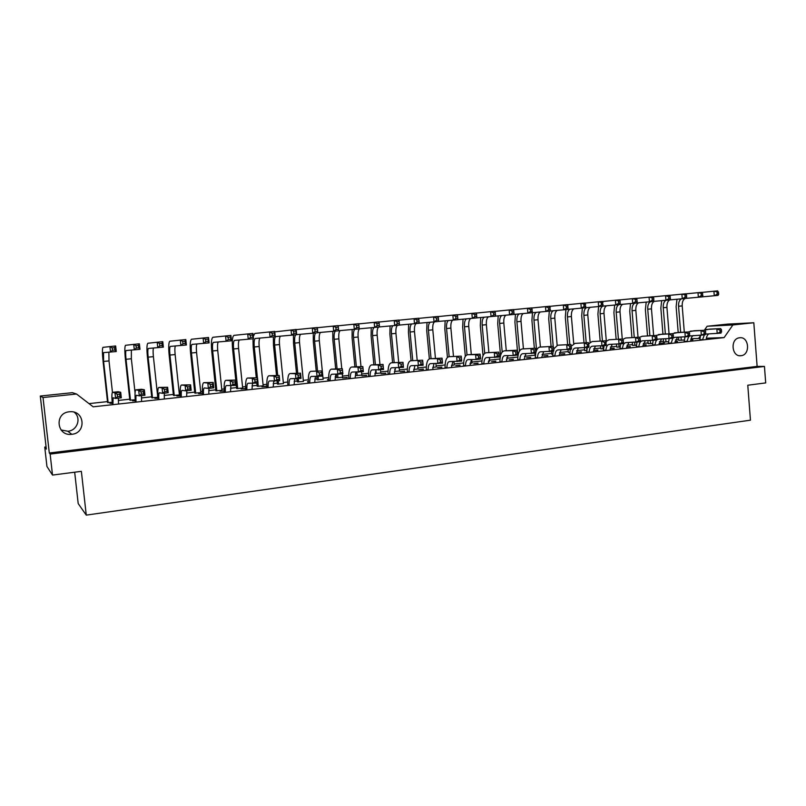 <?xml version="1.0" encoding="UTF-8"?>
<svg xmlns="http://www.w3.org/2000/svg" width="806" height="806" viewBox="0 0 806 806"><rect width="100%" height="100%" fill="white"/><g stroke="black" fill="none" stroke-linecap="round" stroke-linejoin="round"><path stroke-width="1.21" d="M74.162 412.209C81.618 417.77 77.467 430.535 67.936 431.25L61.065 429.971M71.855 434.293C86.494 433.134 84.842 410.556 70.182 411.725L69.336 411.785C54.093 412.904 56.672 436.55 71.774 434.303L71.855 434.293M741.026 355.708L741.067 355.698C750.598 354.952 749.137 336.283 739.646 337.764L739.243 337.815C729.904 339.014 731.737 357.26 741.026 355.708M684.395 339.961L678.823 340.374L678.571 337.21M690.792 339.87L692.838 339.84M692.817 339.648L690.772 340.001M702.379 339.628L699.88 339.699M686.762 341.341L684.203 341.422L684.939 336.979M670.965 343.074L668.446 343.144L669.151 338.711M654.966 344.827L652.497 344.887L653.172 340.434M638.775 346.6L636.347 346.661L637.002 342.177M622.393 348.394L620.005 348.444L620.64 343.94M605.81 350.207L603.472 350.257L604.077 345.724M589.015 352.051L586.728 352.091L587.302 347.537M572.008 353.915L569.771 353.945L570.326 349.371M554.8 355.799L552.704 355.819M537.37 357.713L535.234 357.733L535.909 351.789L535.325 348.263L522.359 348.938C519.407 349.532 517.855 353.099 517.724 359.657M519.719 359.647L517.724 359.647M501.836 361.602L499.901 361.602C500.002 355.013 501.493 351.426 504.375 350.842L517.16 350.187L517.583 355.053L513.19 355.527L512.767 350.66L517.16 350.187M483.731 363.587L481.847 363.577M465.394 365.602L463.561 365.581C463.611 358.912 464.991 355.295 467.692 354.731L480.114 354.126L480.557 359.053L476.044 359.536L475.6 354.6L480.114 354.126M446.816 367.637L445.043 367.607M427.996 369.692L426.283 369.662C426.263 362.922 427.523 359.264 430.041 358.71L442.071 358.156L442.534 363.153L442.071 358.156L437.436 358.65L440.257 359.96L442.192 359.748M408.924 371.788L407.272 371.737M389.6 373.903L388.018 373.853M370.014 376.049L368.503 375.989C368.382 369.118 369.44 365.42 371.667 364.896L383.062 364.423L383.545 369.511L383.062 364.423L378.236 364.927L380.976 366.277L382.991 366.065M350.177 378.226L348.726 378.155C348.565 371.244 349.552 367.526 351.688 367.012L362.851 366.559L363.345 371.687L362.851 366.559L357.965 367.083L360.665 368.443L362.71 368.231M330.057 380.422L328.677 380.351C328.485 373.4 329.402 369.662 331.427 369.148L342.369 368.735L342.872 373.903L342.369 368.735L337.402 369.259L340.082 370.639L342.147 370.417M309.675 382.659L308.366 382.568M289.011 384.925L287.772 384.825C287.5 377.792 288.276 374.024 290.079 373.531L300.517 373.178L301.041 378.407L300.376 377.087L300.517 373.178L295.419 373.722L298.029 375.122L300.164 374.901M268.055 387.223L266.897 387.112C266.585 380.029 267.28 376.251 268.962 375.767L279.158 375.445L279.692 380.714L278.936 379.394L279.158 375.445L273.98 375.989L276.559 377.42L278.715 377.188M246.817 389.55L245.729 389.429C245.387 382.306 245.991 378.498 247.563 378.034L257.487 377.742L258.031 383.052L257.195 381.722L257.487 377.742L252.238 378.296L254.777 379.737L256.973 379.505M225.267 391.907L224.27 391.776C223.877 384.613 224.411 380.785 225.851 380.331L235.503 380.079L236.057 385.419L235.14 384.099L235.503 380.079L230.184 380.644L232.682 382.094L234.909 381.863M203.424 394.305L202.508 394.164C202.074 386.951 202.518 383.112 203.837 382.659L213.207 382.437L213.771 387.827L212.764 386.497L212.522 384.25L213.207 382.437L207.807 383.011L210.275 384.492L212.522 384.25M181.269 396.733L180.433 396.582C179.96 389.318 180.312 385.459 181.501 385.026L190.589 384.845L191.163 390.265L190.055 388.935L189.823 386.668L190.589 384.845L185.108 385.419L187.526 386.91L189.823 386.668M158.802 399.192L158.057 399.03C157.533 391.716 157.795 387.847 158.853 387.424L167.638 387.273L168.212 392.734L167.023 391.414L166.782 389.127L167.638 387.273L162.077 387.867L164.454 389.379L166.782 389.127M136.002 401.69L135.348 401.519C134.773 394.154 134.955 390.265 135.871 389.852L141.413 389.268L144.345 389.751L144.939 395.252L143.639 393.922L143.397 391.625L144.345 389.751L138.703 390.346L141.04 391.877L143.397 391.625M112.88 404.229L112.316 404.038C111.691 396.633 111.772 392.724 112.548 392.32L118.18 391.726L120.699 392.26L121.303 397.801L119.913 396.471L119.661 394.154L120.699 392.26L114.976 392.865L117.263 394.406L119.661 394.154M668.627 341.684L663.58 342.036L663.328 338.923M652.669 343.416L648.165 343.719L647.913 340.646M636.518 345.18L632.569 345.411L632.327 342.409M620.167 346.963L616.792 347.134L616.55 344.182M603.623 348.766L600.823 348.867L600.581 345.996M586.617 347.608L586.869 350.59L584.672 350.63L584.431 347.829M569.913 352.383L568.321 352.413L568.079 349.613M552.745 354.197L551.778 354.217L551.536 351.396M535.365 356.03L534.781 353.199M506.863 357.441L507.024 359.285L506.41 359.355M489.383 358.116L489.665 361.179L488.345 361.32M471.752 359.567L472.074 363.093L470.049 363.315M453.959 361.582L454.272 365.037L451.511 365.34M435.935 363.647L436.248 367.002L432.731 367.385M417.689 365.743L417.992 368.987L413.7 369.45M399.202 367.828L399.504 371.002L394.436 371.475M380.472 369.843L380.775 373.037L374.911 373.5M361.501 371.888L361.813 375.112L355.738 375.556L355.517 373.259M342.278 373.964L342.6 377.198L337.946 377.712L336.535 377.651L336.213 374.377M317.534 370.841L314.602 341.18L319.327 340.726L323.135 379.324L317.08 379.767L316.768 376.674M297.757 373.087L294.754 343.094L299.54 342.631L303.409 381.47L297.364 381.913L297.061 378.84M277.707 375.384L274.645 345.018L279.501 344.555L283.43 383.646L277.395 384.089L277.083 380.996M257.406 377.742L254.263 346.973L259.179 346.499L263.189 385.852L257.154 386.296L256.842 383.182M237.699 388.633L233.609 348.958L238.596 348.484L242.666 388.089L236.652 388.522L232.602 349.22C231.916 340.998 232.38 336.374 234.012 335.356L252.963 333.402L253.507 338.732L252.429 335.014L252.963 333.402M216.834 390.9L212.683 350.963L217.731 350.479L221.872 390.356L215.867 390.789L211.746 351.225C211.031 342.943 211.424 338.298 212.915 337.281L230.899 335.427L231.453 340.787L230.516 339.296L230.899 335.427M195.697 393.207L191.455 352.998L196.573 352.514L200.795 392.653L194.8 393.076L190.609 353.25C189.863 344.918 190.176 340.253 191.536 339.245L208.522 337.472L209.086 342.882L208.049 341.381L208.522 337.472M174.257 395.545L169.945 355.063L175.134 354.569L179.426 394.98L173.441 395.403L169.179 355.315C168.414 346.923 168.635 342.228 169.854 341.23L185.813 339.548L186.388 344.998L185.259 343.497L185.017 341.22L185.813 339.548M152.525 397.912L148.143 357.159L153.402 356.655L157.764 397.338L151.8 397.761L147.458 357.401C146.662 348.958 146.793 344.233 147.871 343.245L162.762 341.653L163.346 347.144L162.137 345.643L161.885 343.346L162.762 341.653M135.217 399.796L129.847 400.149L125.434 359.516C124.608 351.013 124.648 346.268 125.575 345.28L139.378 343.799L139.982 349.32L138.662 347.819L138.41 345.502L139.378 343.799M112.165 402.305L107.601 402.577L103.097 361.652C102.241 353.099 102.201 348.333 102.967 347.356L115.651 345.965L116.255 351.537L114.835 350.026L114.583 347.698L115.651 345.965M675.035 341.593L677.473 341.522M677.453 341.331L675.015 341.694M659.076 343.336L664.366 342.953L659.066 343.406M646.18 344.736L642.916 345.139L646.2 344.938M630.272 346.479L626.574 346.892L630.282 346.681M614.162 348.232L610.273 348.666L614.182 348.434M597.871 350.016L593.931 350.449L597.881 350.217M581.368 351.819L577.378 352.252L581.388 352.021M564.674 353.643L560.633 354.086L564.694 353.844M547.778 355.486L543.687 355.93L547.788 355.688M530.66 357.35L526.53 357.804L530.68 357.562M513.341 359.244L509.15 359.708L513.362 359.456M495.801 361.159L491.559 361.622L495.821 361.37M478.049 363.103L473.747 363.566L478.069 363.305M460.065 365.068L455.712 365.541L460.085 365.269M441.849 367.052L437.446 367.536L441.869 367.264M423.402 369.067L418.939 369.551L423.422 369.279M404.723 371.103L400.199 371.596L404.743 371.324M385.792 373.168L381.218 373.672L385.812 373.39M366.619 375.264L361.985 375.767L366.639 375.485M347.195 377.389L342.5 377.903L347.215 377.601M328.657 379.636L327.538 379.757M327.518 379.535L328.647 379.586M308.335 381.853L307.59 381.933M307.57 381.712L308.325 381.752M266.857 386.386L261.92 386.699L266.846 386.155M245.689 388.694L241.095 388.976L245.679 388.472M224.219 391.041L219.978 391.273L224.209 390.819M202.457 393.419L198.568 393.61L202.447 393.187M180.383 395.837L176.867 395.988L180.363 395.605M157.996 398.275L154.853 398.386L157.976 398.043M135.287 400.763L132.537 400.824L135.267 400.522M112.246 403.282L109.898 403.292L112.225 403.04M86.262 515.125L81.366 471.339L52.511 475.077L50.143 454.08L764.451 366.428L765.7 382.91L747.777 385.228L750.446 420.178L86.262 515.125L78.192 503.579L74.676 472.205M52.511 475.077L46.939 466.473L44.743 447.078L46.325 449.123L40.3 396.038L72.399 392.673L76.51 394.013L93.174 406.818L724.11 337.593L706.368 338.198M699.961 338.409L691.064 338.711M89.003 403.615L107.49 401.61M118.321 400.431L129.746 399.192M141.403 397.932L151.699 396.814M164.162 395.454L173.34 394.456M179.305 393.812L180.262 393.711M186.599 393.026L194.699 392.139M200.674 391.494L202.356 391.313M208.714 390.618L215.766 389.852M221.751 389.207L224.139 388.945M230.526 388.25L236.551 387.595M242.546 386.94L245.618 386.608M252.026 385.913L257.064 385.369M263.068 384.714L266.796 384.311M273.234 383.616L277.304 383.172M283.319 382.518L287.692 382.044M294.15 381.339L297.273 381.006M303.298 380.351L308.305 379.807M314.783 379.102L316.99 378.86M323.025 378.205L328.636 377.601M335.135 376.896L336.445 376.755M342.49 376.09L348.696 375.425M361.703 374.004L368.483 373.269M380.674 371.949L388.018 371.153M399.393 369.914L407.292 369.057M417.891 367.909L426.314 366.992M436.147 365.924L445.093 364.957M454.171 363.969L463.621 362.942M471.984 362.035L481.917 360.957M489.564 360.121L499.982 358.992M506.934 358.237L517.815 357.058M524.464 356.333L534.962 355.194M542.085 354.418L551.707 353.381M559.485 352.534L568.25 351.577M576.673 350.67L584.602 349.804M593.639 348.827L600.752 348.051M610.404 347.003L616.721 346.318M626.967 345.21L632.509 344.605M643.319 343.427L648.105 342.913M659.479 341.673L663.519 341.24M675.448 339.941L678.763 339.578M40.3 396.038L43.02 397.529L76.51 394.013M732.886 324.959L707.134 326.249L727.556 324.113L753.812 322.753L732.886 324.959L724.11 337.593M46.073 446.917L44.743 447.078M764.451 366.428L757.126 366.387L49.297 452.992L43.02 397.529M757.126 366.387L753.812 322.753M49.297 452.992L50.143 454.08M698.59 338.46L700.374 335.911M704.635 329.815L707.134 326.249M684.747 337.754L684.687 336.989M684.304 332.173L682.208 305.907C682.077 302.008 683.065 299.53 685.191 298.482M681.272 340.303L681.02 337.12M680.637 332.334L678.561 306.26C678.42 302.351 679.408 299.872 681.523 298.814M702.207 296.86L718.055 295.409L718.781 294.009L717.703 290.875L713.915 291.228L718.63 292.115M717.048 292.266L717.199 294.16L718.781 294.009M717.199 294.16L714.267 295.762L713.915 291.228L701.875 292.397M677 299.228L676.133 306.633L678.189 332.445M702.5 339.971L704.313 334.913M705.552 334.097L720.987 333.12L721.572 329.946L720.635 328.596L709.824 329.1L703.698 330.329M706.217 339.558C706.429 336.696 707.325 334.792 708.937 333.855M720.141 332.012L717.209 333.523L716.856 328.999L719.99 330.117L720.141 332.012L721.713 331.84M719.99 330.117L721.572 329.946M706.076 329.493L720.635 328.596M700.545 335.266L699.88 339.709M653.636 335.538L651.47 308.859C651.329 304.819 652.316 302.3 654.432 301.323M650.533 343.648L650.291 340.575M649.888 335.689L647.732 309.212C647.581 305.273 648.528 302.764 650.563 301.706M653.424 301.414L686.128 298.391L686.611 295.067L685.765 293.797L681.886 294.16L686.611 295.067M684.989 295.218L685.14 297.132L686.762 296.981M685.14 297.132L682.249 298.754L681.886 294.16L669.544 295.359M646.19 302.109L645.384 309.585L647.52 335.79M671.076 343.416L672.808 338.319M673.05 338.077L674.743 337.351L689.16 336.555L689.644 333.352L688.798 331.981L678.32 332.435L672.133 333.714M674.894 343.003L677.453 337.251M688.183 335.437L685.281 336.968L684.919 332.394L688.032 333.533L688.183 335.437L689.795 335.266M688.032 333.533L689.644 333.352M674.491 332.838L688.798 331.981M669.061 333.845L666.935 307.378C666.784 303.449 667.751 300.97 669.836 299.913M665.998 341.966L665.746 338.832M665.353 333.996L663.237 307.731C663.086 303.802 664.053 301.313 666.129 300.255M668.819 298.643L665.937 300.275L665.575 295.651L668.668 296.719L668.819 298.643L670.461 298.492L669.967 299.872M686.148 298.361L702.187 296.89L702.872 295.49L701.835 292.326L697.996 292.679L702.721 293.585M701.119 293.727L701.27 295.641L702.872 295.49M701.27 295.641L698.359 297.253L697.996 292.679L685.815 293.868M661.686 300.658L660.849 308.104L662.945 334.097M686.883 341.684L688.656 336.606M689.432 335.991L705.169 334.822L705.703 331.639L704.807 330.279L694.168 330.752L688.012 332.012M690.651 341.27C690.843 338.399 691.719 336.495 693.291 335.538M704.253 333.714L701.341 335.236L700.988 330.682L704.112 331.81L704.253 333.714L705.855 333.543M704.112 331.81L705.703 331.639M690.379 331.155L704.807 330.279M638.04 337.261L635.833 310.36C635.682 306.3 636.639 303.771 638.715 302.784M634.896 345.351L634.654 342.328M634.241 337.412L632.055 310.723C631.894 306.754 632.811 304.235 634.806 303.177M670.461 298.492L669.504 295.288L653.082 296.87M668.668 296.719L670.31 296.568M630.514 303.57L629.748 311.086L631.924 337.502M655.087 345.17C655.369 341.452 656.558 339.427 658.673 339.084L672.95 338.298L673.393 335.095L672.577 333.704L662.29 334.127L656.054 335.447M658.945 344.746L661.434 338.983M671.912 337.19L669.03 338.721L668.658 334.117L671.751 335.266L671.912 337.19L673.544 337.009M671.751 335.266L673.393 335.095M658.411 334.54L672.577 333.704M622.262 339.004L620.015 311.872C619.844 307.801 620.781 305.262 622.816 304.265M619.079 347.074L618.827 344.122M618.424 339.145L616.187 312.244C616.016 308.255 616.912 305.726 618.867 304.658M636.76 302.965L653.414 301.444L653.797 298.089L653.041 296.799L649.052 297.162L653.797 298.089M652.135 298.24L652.286 300.185L653.948 300.023M652.286 300.185L649.435 301.817L649.052 297.162L636.408 298.401M614.656 305.051L613.92 312.607L616.137 339.235M590.113 342.308L587.796 314.965C587.614 310.854 588.491 308.305 590.435 307.288M586.204 342.701L583.887 315.348C583.695 311.187 584.582 308.617 586.546 307.64M602.878 306.119L619.874 304.567L620.146 301.182L619.482 299.862L615.401 300.235L620.146 301.182M618.444 301.333L618.605 303.308L620.308 303.147M618.605 303.308L615.794 304.95L615.401 300.235L602.425 301.515M582.365 308.063L581.71 315.7L584.007 342.772M557.148 345.27L554.81 318.128C554.609 313.987 555.425 311.408 557.268 310.391M553.208 346.358L550.8 318.521C550.599 314.33 551.425 311.741 553.279 310.753M567.958 309.373L585.478 307.771L585.075 303.016L580.894 303.399L585.64 304.356M583.897 304.517L584.058 306.512L585.811 306.351M584.058 306.512L581.297 308.164L580.894 303.399L567.575 304.708M549.299 311.146L548.725 318.864L551.103 346.419M638.896 346.943C639.158 343.215 640.327 341.17 642.402 340.827L656.547 340.072L657.092 338.782L656.165 335.437L642.13 336.263L639.621 337.341M642.795 346.52L645.213 340.737M655.429 338.953L652.578 340.495L652.195 335.86L655.278 337.019L655.429 338.953L657.092 338.782M655.278 337.019L656.93 336.848M642.13 336.263L656.165 335.437M605.921 350.57C606.152 346.792 607.261 344.726 609.255 344.394L623.109 343.678L623.552 342.379L622.726 338.994L608.973 339.769L605.981 341.482M609.92 350.126L612.177 344.313M621.859 342.56L619.038 344.112L618.655 339.417L621.698 340.606L621.859 342.56L623.552 342.379M621.698 340.606L623.391 340.424M608.973 339.769L622.726 338.994M572.129 354.277C572.32 350.449 573.378 348.373 575.283 348.051L588.833 347.376L588.43 342.631L574.98 343.376L571.484 346.086M576.23 353.824L578.315 347.98M587.423 346.258L584.662 347.819L584.259 343.074L587.262 344.273L587.423 346.258L589.166 346.076M587.262 344.273L589.005 344.091M574.98 343.376L588.43 342.631M606.313 341.089L603.996 313.413C603.825 309.323 604.732 306.774 606.717 305.776M603.069 348.827L602.817 345.865M602.404 340.908L600.127 313.786C599.946 309.766 600.823 307.227 602.737 306.169M619.885 304.537L636.75 302.996L637.234 301.575L636.367 298.321L632.337 298.694L637.072 299.62M635.39 299.782L635.551 301.736L637.234 301.575M635.551 301.736L632.72 303.368L632.337 298.694L619.522 299.943M598.606 306.552L597.911 314.149L600.168 340.988M573.721 343.688L571.404 316.536C571.212 312.416 572.058 309.847 573.953 308.829M569.802 344.515L567.444 316.919C567.243 312.748 568.099 310.169 570.013 309.192M585.488 307.741L602.787 306.159L602.394 301.434L598.254 301.807L603.009 302.754M601.276 302.915L601.447 304.9L603.17 304.739M601.447 304.9L598.657 306.552L598.254 301.807L585.116 303.096M565.933 309.595L565.318 317.272L567.656 344.585M540.393 347.033L538.015 319.74C537.803 315.589 538.589 312.99 540.383 311.962M536.584 350.267L533.955 320.133C533.743 315.922 534.539 313.322 536.343 312.335M550.206 311.025L567.958 309.413L567.545 304.618L563.303 305.011L566.286 306.139L568.059 305.978M566.286 306.139L566.457 308.144L568.23 307.973M566.457 308.144L563.716 309.806L563.303 305.011L549.813 306.34M532.474 312.678L531.93 320.476L534.358 348.293M622.504 348.746C622.756 344.988 623.894 342.943 625.93 342.6L639.934 341.855L640.427 340.565L639.551 337.2L625.658 338.006L622.897 339.366M626.463 348.313L628.801 342.51M638.745 340.747L635.914 342.298L635.531 337.633L638.594 338.802L638.745 340.747L640.427 340.565M638.594 338.802L640.266 338.621M625.658 338.006L639.551 337.2M589.126 352.403C589.337 348.605 590.425 346.54 592.38 346.207L606.082 345.512L605.689 340.797L592.078 341.563L588.843 343.699M593.176 351.96L595.352 346.137M604.752 344.404L601.961 345.955L601.558 341.23L604.581 342.429L604.752 344.404L606.475 344.212M604.581 342.429L606.303 342.248M592.078 341.563L605.689 340.797M554.911 356.161C555.092 352.323 556.11 350.237 557.974 349.915L571.363 349.26L570.95 344.484L557.661 345.21L553.813 348.907M559.062 355.708L561.067 349.844M569.882 348.142L567.132 349.713L566.729 344.928L569.711 346.147L569.882 348.142L571.645 347.96M569.711 346.147L571.474 345.965M557.661 345.21L570.95 344.484M553.138 351.225L552.704 355.829M537.481 358.076C537.642 354.207 538.63 352.121 540.443 351.799L553.662 351.164L553.893 349.864L553.248 346.358L540.121 347.064C538.065 347.265 536.615 349.21 535.768 352.907M541.682 357.612L543.607 351.738M552.11 350.056L549.39 351.628L548.967 346.812L551.929 348.041L552.11 350.056L553.893 349.864M551.929 348.041L553.722 347.849M540.121 347.064L553.248 346.358M501.947 361.975C502.067 358.065 502.994 355.95 504.717 355.637L513.19 355.527L517.694 353.753M506.259 361.501L508.002 355.597M504.375 350.842L512.767 350.66L515.679 351.91L517.512 351.718M515.679 351.91L515.86 353.945M465.495 365.974C465.586 362.015 466.432 359.889 468.054 359.587L476.044 359.536L478.653 357.945L480.537 357.743M469.918 365.491L471.48 359.567M467.692 354.731L475.6 354.6L478.472 355.879L480.356 355.678M478.472 355.879L478.653 357.945M519.82 360.01C519.971 356.121 520.928 354.025 522.691 353.703L535.748 353.099M524.081 359.547L525.915 353.653M534.096 351.99L531.406 353.562L530.983 348.726L533.925 349.965L534.096 351.99L535.909 351.789M533.925 349.965L535.738 349.774M522.359 348.938L535.325 348.263M483.842 363.959C483.943 360.03 484.829 357.904 486.502 357.602L499.196 357.038L499.236 355.728L498.753 352.141L486.149 352.776C483.358 353.35 481.928 356.957 481.847 363.587M488.204 363.476L489.857 357.572M497.383 355.93L494.743 357.521L494.3 352.615L497.201 353.884L497.383 355.93L499.236 355.728M497.201 353.884L499.055 353.683M486.149 352.776L498.753 352.141M446.917 368.01C446.977 364.03 447.793 361.894 449.365 361.592L461.667 361.088L461.586 359.778L461.213 356.131L448.992 356.705C446.373 357.27 445.063 360.907 445.043 367.617M451.4 367.516L452.851 361.592M459.682 359.98L457.103 361.582L456.649 356.615L459.491 357.904L459.682 359.98L461.586 359.778M459.491 357.904L461.395 357.703M448.992 356.705L461.213 356.131M523.426 348.827L521.019 321.372C520.797 317.201 521.553 314.602 523.296 313.564M519.487 351.033L516.908 321.775C516.676 317.544 517.452 314.934 519.205 313.927M514.006 314.4L550.206 311.066L549.783 306.24L545.491 306.633L548.453 307.781L550.246 307.61M548.453 307.781L548.624 309.796L550.417 309.625M548.624 309.796L545.904 311.469L545.491 306.633L531.819 307.993M515.437 314.269L514.923 322.108L517.926 356.091M488.879 352.484L486.381 324.697C486.139 320.496 486.834 317.866 488.466 316.818M484.708 353.31L482.169 325.1C481.928 320.848 482.633 318.209 484.275 317.191M495.549 316.123L513.996 314.441L513.573 309.554L509.16 309.957L512.072 311.126L513.916 310.955M512.072 311.126L512.253 313.171L514.097 313M512.253 313.171L509.594 314.854L509.16 309.957L495.126 311.358M480.719 317.514L480.305 325.433L483.036 355.738M453.466 356.232L450.886 328.102C450.625 323.871 451.249 321.221 452.771 320.153M449.154 356.695L446.564 328.526C446.302 324.234 446.937 321.564 448.468 320.536M457.889 319.629L476.84 317.907L476.396 312.96L471.873 313.373L474.734 314.562L476.628 314.39M474.734 314.562L474.925 316.627L476.809 316.456M474.925 316.627L472.316 318.33L471.873 313.373L457.455 314.814M445.134 320.838L444.811 328.848L447.441 357.421M506.259 350.65L503.81 323.025C503.579 318.833 504.304 316.224 505.987 315.176M502.198 352.041L499.649 323.428C499.408 319.186 500.143 316.557 501.846 315.549M532.222 312.738L531.799 307.892L527.446 308.285L530.378 309.444L532.202 309.272M530.378 309.444L530.56 311.469L532.373 311.297M530.56 311.469L527.87 313.151L527.446 308.285L513.593 309.665M498.189 315.881L497.725 323.76L500.556 355.547M471.278 354.348L468.749 326.39C468.498 322.168 469.152 319.529 470.734 318.471M467.027 354.852L464.478 326.803C464.226 322.531 464.891 319.881 466.483 318.854M476.84 317.866L495.539 316.164L495.106 311.247L490.632 311.66L493.534 312.829L495.398 312.657M493.534 312.829L493.715 314.884L495.579 314.713M493.715 314.884L491.076 316.577L490.632 311.66L476.417 313.071M463.037 319.166L462.664 327.135L465.334 356.383M435.431 358.227L432.802 329.845C432.53 325.584 433.124 322.924 434.585 321.846M431.059 358.61L428.429 330.259C428.157 325.956 428.752 323.287 430.223 322.239M438.686 321.413L457.889 319.68L457.435 314.693L452.851 315.116L455.692 316.315L457.607 316.133M455.692 316.315L455.884 318.4L457.798 318.219M455.884 318.4L453.304 320.103L452.851 315.116L438.232 316.577M427.009 322.531L426.727 330.581L429.356 358.851M417.176 360.252L414.496 331.598C414.203 327.317 414.768 324.637 416.168 323.569M412.732 360.544L410.063 332.022C409.77 327.699 410.335 325.02 411.745 323.972M419.221 323.226L438.686 321.463L438.222 316.456L438.686 321.463M436.58 320.184L434.041 321.896L433.578 316.879L436.389 318.088L436.58 320.184L438.524 320.002M436.389 318.088L438.333 317.907M418.767 318.37L438.222 316.456M408.652 324.244L408.42 332.334L411.09 360.725M379.948 364.403L377.158 335.185C376.855 330.853 377.349 328.143 378.639 327.065M376.251 373.531L375.908 369.984L374.84 375.918M375.384 364.503L372.614 335.618C372.301 331.266 372.795 328.556 374.075 327.488M379.485 326.924L399.494 325.12L399.01 320.042L399.494 325.12M397.197 323.841L394.718 325.564L394.235 320.476L396.995 321.715L397.197 323.841L399.192 323.649M396.995 321.715L398.99 321.534M379.022 322.027L399.01 320.042M371.234 327.74L371.103 335.921L373.853 364.665M341.774 368.725L338.852 338.852C338.52 334.208 338.994 331.447 340.283 330.581M337.946 377.712L337.623 374.427M337.059 368.644L334.198 339.306C333.865 334.913 334.268 332.173 335.427 331.095M338.661 330.722L359.224 328.878L358.72 323.73L359.224 328.878M356.726 327.589L354.318 329.332L353.814 324.173L356.514 325.433L356.726 327.589L358.771 327.407M356.514 325.433L358.569 325.251M338.177 325.785L358.72 323.73M332.838 331.337L332.807 339.598L335.659 368.705M298.643 381.994L298.311 378.709M294.754 343.094C294.402 338.641 294.734 335.87 295.762 334.792M299.54 342.631C299.187 337.936 299.57 335.155 300.719 334.268M296.679 334.631L317.826 332.737L317.312 327.518L317.826 332.737M315.116 331.447L312.778 333.21L312.254 327.982L314.894 329.271L315.116 331.447L317.221 331.256M314.894 329.271L317 329.07M296.185 329.654L317.312 327.518M293.434 335.014L293.515 343.376L296.477 373.047M258.283 386.386L257.95 383.062M254.263 346.973C253.86 341.925 254.202 339.094 255.29 338.49L275.249 336.707L274.483 335.215L274.715 331.417L275.249 336.707M259.179 346.499C258.797 341.774 259.099 338.963 260.086 338.067M272.317 335.417L270.06 337.19L269.526 331.891L272.096 333.21L272.317 335.417L274.483 335.215M272.096 333.21L274.262 333.009M253.265 336.384L254.827 333.452L274.715 331.417M252.973 338.782L253.175 347.245L256.278 377.682M212.683 350.963C212.24 345.855 212.482 342.993 213.409 342.389L231.453 340.787M217.731 350.479C217.308 345.724 217.519 342.882 218.355 341.966M228.289 339.507L226.113 341.291L225.559 335.911L228.058 337.261L228.289 339.507L230.516 339.296M228.058 337.261L230.284 337.049M169.945 355.063C169.472 349.885 169.613 346.993 170.368 346.399L186.388 344.998M175.134 354.569C174.69 349.784 174.801 346.912 175.466 345.965M182.962 343.709L180.887 345.512L180.312 340.051L182.72 341.432L182.962 343.709L185.259 343.497M182.72 341.432L185.017 341.22M135.055 392.834L131.358 358.771L131.378 350.096M130.491 400.31L126.028 359.285C125.514 354.025 125.545 351.114 126.119 350.529L139.982 349.32M136.295 348.041L134.32 349.854L133.715 344.313L136.043 345.724L136.295 348.041L138.662 347.819M136.043 345.724L138.41 345.502M428.097 370.075C428.137 366.075 428.913 363.919 430.424 363.637L442.534 363.153M432.631 369.581L433.991 363.637M440.257 359.96L440.449 362.045L442.383 361.834M440.449 362.045L437.9 363.647L437.436 358.65L430.041 358.71M389.701 374.286C389.701 370.236 390.396 368.07 391.787 367.788L403.474 367.365L403 362.307L391.384 362.811C389.056 363.345 387.928 367.022 388.018 373.863M394.356 373.772L395.514 367.838M401.207 366.256L398.718 367.879L398.245 362.811L401.005 364.141L401.207 366.256L403.191 366.045M401.005 364.141L402.99 363.929M391.384 362.811L403 362.307L403.474 367.365M350.267 378.608C350.217 374.508 350.832 372.332 352.111 372.06L363.345 371.687M355.053 378.085L356 372.16M360.665 368.443L360.876 370.589L362.922 370.367M360.876 370.589L358.458 372.221L357.965 367.083L351.688 367.012M309.766 383.062C309.665 378.901 310.199 376.704 311.348 376.442L322.098 376.14L321.584 370.941L310.894 371.324C308.98 371.828 308.134 375.576 308.366 382.578M314.683 382.518L315.418 376.614M319.418 375.042L317.07 376.684L316.557 371.475L319.196 372.866L319.418 375.042L321.513 374.82M319.196 372.866L321.302 372.644M310.894 371.324L321.584 370.941L322.098 376.14M268.136 387.626C267.995 383.424 268.428 381.198 269.436 380.956L279.692 380.714M273.194 387.071L273.708 381.218M276.559 377.42L276.78 379.626L278.936 379.394M276.78 379.626L274.514 381.268L273.98 375.989L268.962 375.767M225.348 392.32C225.156 388.059 225.489 385.812 226.355 385.59L236.057 385.419M230.546 391.746L230.848 385.983M232.682 382.094L232.914 384.331L235.14 384.099M232.914 384.331L230.738 385.993L230.184 380.644L225.851 380.331M181.35 397.146C181.088 392.834 181.32 390.567 182.035 390.356L185.682 390.85L191.163 390.265M186.69 396.562L186.821 390.729M187.526 386.91L187.768 389.177L190.055 388.935M187.768 389.177L185.682 390.85L185.108 385.419L181.501 385.026M136.073 402.113C135.751 397.741 135.871 395.464 136.426 395.262L139.297 395.857L144.939 395.252M141.574 401.509L141.524 395.615M141.04 391.877L141.282 394.174L143.639 393.922M141.282 394.174L139.297 395.857L138.703 390.346L135.871 389.852M409.025 372.171C409.045 368.14 409.78 365.984 411.231 365.702L423.14 365.239L422.666 360.222L410.848 360.745C408.41 361.29 407.221 364.957 407.272 371.747M413.619 371.667L414.878 365.723M420.964 364.141L418.445 365.753L417.971 360.715L420.762 362.035L420.964 364.141L422.918 363.929M420.762 362.035L422.727 361.823M410.848 360.745L422.666 360.222L423.14 365.239M370.115 376.432C370.095 372.362 370.75 370.186 372.09 369.914L383.545 369.511M380.976 366.277L381.178 368.413L383.193 368.191M381.178 368.413L378.729 370.035L378.236 364.927L371.667 364.896M330.148 380.825C330.087 376.694 330.651 374.498 331.87 374.236L342.872 373.903M335.004 380.291L335.85 374.367M340.082 370.639L340.293 372.805L342.359 372.584M340.293 372.805L337.905 374.437L337.402 369.259L331.427 369.148M289.092 385.328C288.971 381.147 289.455 378.931 290.533 378.679L301.041 378.407M294.079 384.774L294.704 378.901M298.029 375.122L298.25 377.319L300.376 377.087M298.25 377.319L295.943 378.961L295.419 373.722L290.079 373.531M246.898 389.953C246.727 385.721 247.11 383.495 248.047 383.253L258.031 383.052M252.026 389.389L252.419 383.585M254.777 379.737L255.008 381.963L257.195 381.722M255.008 381.963L252.782 383.616L252.238 378.296L247.563 378.034M203.505 394.718C203.273 390.426 203.555 388.18 204.351 387.948L208.371 388.401L213.771 387.827M208.774 394.134L208.986 388.341M210.275 384.492L210.507 386.739L212.764 386.497M210.507 386.739L208.371 388.401L207.807 383.011L203.837 382.659M158.873 399.615C158.581 395.272 158.762 392.996 159.397 392.784L162.661 393.338L168.212 392.734M164.293 399.02L164.333 393.157M164.454 389.379L164.696 391.656L167.023 391.414M164.696 391.656L162.661 393.338L162.077 387.867L158.853 387.424M112.941 404.652L113.122 397.771L115.58 398.416L121.303 397.801M118.522 404.038L118.381 398.114M117.263 394.406L117.525 396.723L119.913 396.471M117.525 396.723L115.58 398.416L114.976 392.865L112.548 392.32M398.678 362.307L395.948 333.382C395.645 329.07 396.179 326.38 397.529 325.302M395.031 371.485L394.819 369.319M394.174 362.509L391.454 333.805C391.162 329.473 391.686 326.773 393.026 325.715M399.484 325.06L419.221 323.277L418.747 318.229L419.221 323.277M417.024 321.997L414.516 323.72L414.042 318.662L416.823 319.891L417.024 321.997L418.989 321.816M416.823 319.891L418.798 319.71M399.03 320.184L418.747 318.229M390.064 325.987L389.882 334.117L392.593 362.68M360.987 366.549L358.136 337.009C357.814 332.374 358.327 329.634 359.678 328.767M357.219 375.606L356.887 372.181M356.343 366.518L353.532 337.452C353.209 333.08 353.653 330.359 354.872 329.281M359.214 328.818L379.495 326.984L379.011 321.866L379.495 326.984M377.097 325.705L374.659 327.438L374.165 322.309L376.896 323.559L377.097 325.705L379.122 325.513M376.896 323.559L378.921 323.377M358.741 323.891L379.011 321.866M352.162 329.523L352.081 337.744L354.882 366.67M318.42 379.838L318.098 376.573M314.602 341.18C314.259 336.767 314.632 334.016 315.73 332.928M319.327 340.726C318.985 336.062 319.418 333.291 320.627 332.415M317.816 332.666L338.661 330.792L338.157 325.604L338.661 330.792M336.062 329.513L333.684 331.256L333.18 326.067L335.85 327.337L336.062 329.513L338.137 329.311M335.85 327.337L337.926 327.145M317.322 327.699L338.157 325.604M313.262 333.16L313.292 341.472L316.194 370.81M278.594 384.17L278.261 380.865M274.645 345.018C274.262 340.001 274.645 337.19 275.813 336.576L296.689 334.712L295.782 331.024L296.165 329.453L296.689 334.712M279.501 344.555C279.118 339.84 279.47 337.039 280.538 336.152M293.868 333.422L291.57 335.185L291.047 329.916L293.646 331.226L293.868 333.422L296.004 333.221M293.646 331.226L295.782 331.024M274.765 331.881L296.165 329.453M273.335 336.888L273.476 345.3L276.508 375.334M233.609 348.958C233.196 343.87 233.488 341.029 234.496 340.424L253.507 338.732M238.596 348.484C238.193 343.729 238.445 340.908 239.362 340.001M250.454 337.452L248.248 339.225L247.704 333.885L250.233 335.215L250.454 337.452L252.661 337.24M250.233 335.215L252.429 335.014M191.455 352.998C191.002 347.849 191.193 344.978 192.04 344.384L209.086 342.882M196.573 352.514C196.15 347.739 196.301 344.877 197.057 343.95M205.792 341.593L203.666 343.386L203.102 337.966L205.55 339.326L205.792 341.593L208.049 341.381M205.55 339.326L207.817 339.125M148.143 357.159C147.649 351.94 147.73 349.038 148.395 348.454L163.346 347.144M153.402 356.655C152.939 351.859 152.999 348.988 153.573 348.021M159.8 345.855L157.775 347.668L157.18 342.167L159.558 343.558L159.8 345.855L162.137 345.643M159.558 343.558L161.885 343.346M112.457 392.331L109.012 360.917L108.87 352.202M108.145 402.748L103.601 361.431L103.521 352.635L116.255 351.537M112.437 350.247L110.513 352.071L109.898 346.499L112.185 347.92L112.437 350.247L114.835 350.026M112.185 347.92L114.583 347.698M678.561 306.26L682.208 305.907M647.732 309.212L651.47 308.859M663.237 307.731L666.935 307.378M632.055 310.723L635.833 310.36M616.187 312.244L620.015 311.872M583.887 315.348L587.796 314.965M550.8 318.521L554.81 318.128M600.127 313.786L603.996 313.413M567.444 316.919L571.404 316.536M533.955 320.133L538.015 319.74M516.908 321.775L521.019 321.372M482.169 325.1L486.381 324.697M446.564 328.526L450.886 328.102M499.649 323.428L503.81 323.025M464.478 326.803L468.749 326.39M428.429 330.259L432.802 329.845M410.063 332.022L414.496 331.598M372.614 335.618L377.158 335.185M334.198 339.306L338.852 338.852M126.028 359.285L131.358 358.771M391.454 333.805L395.948 333.382M353.532 337.452L358.136 337.009M103.601 361.431L109.012 360.917M741.067 355.698L739.646 355.708M71.774 434.303L67.855 431.26"/></g></svg>
